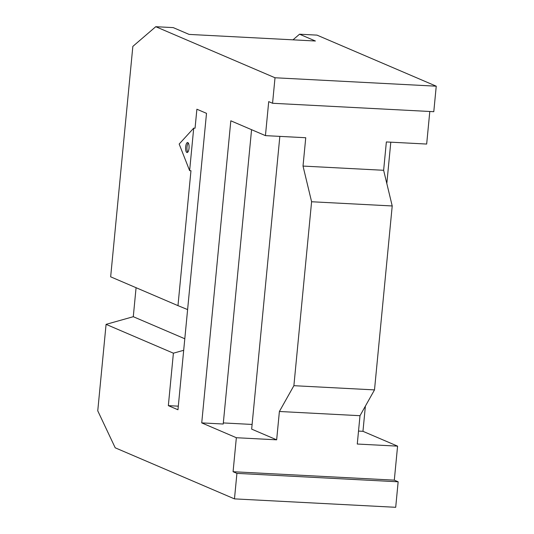 <?xml version="1.0" encoding="UTF-8"?>
<svg xmlns="http://www.w3.org/2000/svg" width="534" height="534" viewBox="0 0 534 534"><rect width="100%" height="100%" fill="white"/><g stroke="black" fill="none" stroke-linecap="round" stroke-linejoin="round"><path stroke-width="0.8" d="M155.768 26.7L275.017 77.764L272.56 103.269L433.788 111.693L436.245 86.188L316.996 35.124L299.534 34.209L315.4 41.005L189.103 34.41L173.236 27.614L155.768 26.7L132.846 46.391L110.658 276.819L177.976 305.642L190.965 170.72L189.623 170.646L193.715 128.14L195.057 128.207L196.886 109.223L206.504 113.342L177.962 409.765L168.343 405.646L173.396 353.188L106.079 324.358L133.286 316.702L136.077 287.706M272.56 103.269L268.715 101.62L265.438 135.629L230.822 120.804L201.732 422.895L236.348 437.72L233.078 471.722L236.922 473.371L234.466 498.876L395.701 507.3L398.15 481.795L394.306 480.146L397.583 446.144L357.273 444.034L360.003 415.699L279.389 411.487L276.659 439.822L251.654 429.116L279.843 136.377M106.079 324.358L97.755 410.826L115.217 447.812L234.466 498.876M201.732 422.895L223.225 424.016L251.567 129.689M265.438 135.629L305.748 137.732L303.018 166.074L311.596 201.752L293.887 385.688L279.389 411.487M303.018 166.074L383.632 170.286L386.362 141.944L426.666 144.053L429.803 111.486M390.801 142.178L386.823 183.536M365.389 406.114L362.96 431.318L358.521 431.085M223.332 422.935L252.108 424.443M362.96 431.318L397.583 446.144M276.659 439.822L236.348 437.72M236.922 473.371L398.15 481.795M233.078 471.722L394.306 480.146M293.887 385.688L374.501 389.9L360.003 415.699M374.501 389.9L392.216 205.964L383.632 170.286M311.596 201.752L392.216 205.964M275.017 77.764L436.245 86.188M133.286 316.702L184.797 338.763M178.309 406.167L168.343 405.646M173.396 353.188L183.689 350.291M187.608 309.58L177.976 305.642M193.715 128.14L179.177 144.047L189.623 170.646M186.867 152.497A5.02 1.729 93 0 1 185.632 147.137A5.02 1.729 93 0 1 187.601 142.531A5.02 1.729 93 0 1 187.821 142.585A5.02 1.729 93 0 1 189.049 147.945A5.02 1.729 93 0 1 187.08 152.55A5.02 1.729 93 0 1 186.867 152.497M188.255 142.958A5.02 1.729 -87 0 0 186.953 147.517A5.02 1.729 -87 0 0 187.774 152.19M299.534 34.209L292.986 39.836"/></g></svg>
